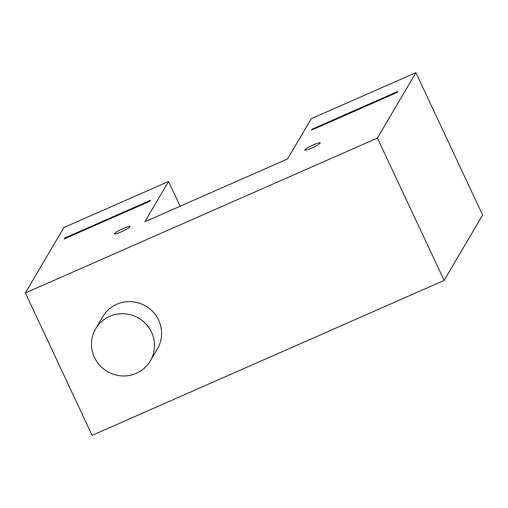 <?xml version="1.0" encoding="UTF-8"?>
<svg xmlns="http://www.w3.org/2000/svg" width="508" height="508" viewBox="0 0 508 508"><rect width="100%" height="100%" fill="white"/><g stroke="black" fill="none" stroke-linecap="round" stroke-linejoin="round"><path stroke-width="0.76" d="M150.438 200.273L149.841 201.282L64.218 238.957L64.808 237.954L150.438 200.273M149.981 201.047L64.897 238.658M64.808 237.954L65.03 238.43M312.172 129.102L397.802 91.427L397.205 92.431L311.582 130.112L312.172 129.102L312.261 129.813M397.345 92.196L312.395 129.578M63.881 227.546L168.535 181.496L144.856 221.748L287.566 158.953L311.245 118.701L415.9 72.65L377.419 138.062L25.4 292.957L63.881 227.546M320.243 143.078A8.566 1.086 154.9 0 1 312.28 147.79A8.566 1.086 154.9 0 1 304.775 150.108A8.566 1.086 154.9 0 1 312.071 145.485A8.566 1.086 154.9 0 1 320.288 142.837A8.566 1.086 154.9 0 1 320.243 143.078M129.965 226.809A8.566 1.086 154.9 0 1 122.003 231.515A8.566 1.086 154.9 0 1 114.497 233.839A8.566 1.086 154.9 0 1 121.793 229.216A8.566 1.086 154.9 0 1 130.01 226.568A8.566 1.086 154.9 0 1 129.965 226.809M25.4 292.957L92.1 435.35L444.119 280.454L482.6 215.043L415.9 72.65M136.341 373.31A31.706 30.925 30.5 0 1 99.809 365.398A31.706 30.925 30.5 0 1 95.675 328.759A31.706 30.925 30.5 0 1 138.678 318.179A31.706 30.925 30.5 0 1 150.33 360.909A31.706 30.925 30.5 0 1 136.341 373.31M95.675 328.759L102.781 316.681A31.706 30.925 30.5 0 1 145.783 306.102A31.706 30.925 30.5 0 1 157.436 348.831L150.33 360.909M180.118 206.229L168.535 181.496M444.119 280.454L377.419 138.062"/></g></svg>
